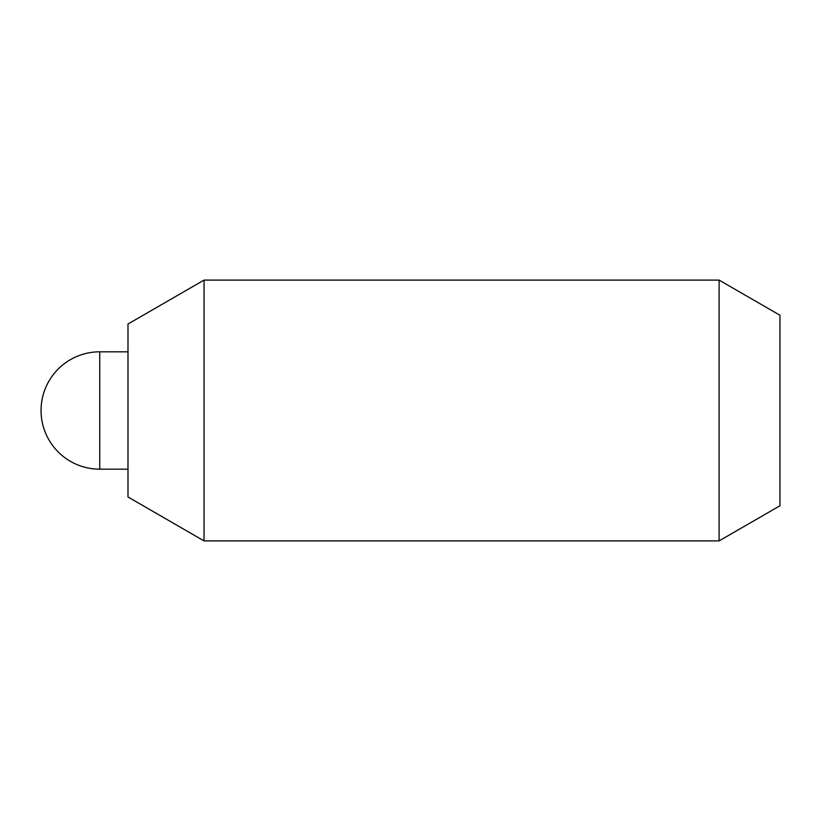 <?xml version="1.0" encoding="UTF-8"?>
<svg xmlns="http://www.w3.org/2000/svg" width="821" height="821" viewBox="0 0 821 821"><rect width="100%" height="100%" fill="white"/><g stroke="black" fill="none" stroke-linecap="round" stroke-linejoin="round"><path stroke-width="1.23" d="M204.039 540.895L204.039 280.105L719.104 280.105L719.104 540.895L204.039 540.895L127.984 496.982L127.984 324.018L204.039 280.105M719.104 540.895L779.95 505.767L779.95 315.233L719.104 280.105M99.731 410.5L99.731 351.819A58.681 58.681 0 0 0 41.05 410.5A58.681 58.681 0 0 0 99.731 469.181L99.731 410.5M99.731 351.819L127.984 351.819M99.731 469.181L127.984 469.181"/></g></svg>
